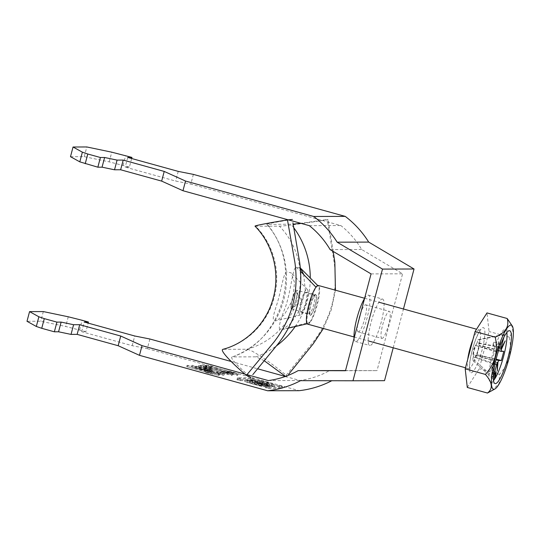 <?xml version="1.0" encoding="UTF-8"?>
<svg xmlns="http://www.w3.org/2000/svg" width="540" height="540" viewBox="0 0 540 540"><rect width="100%" height="100%" fill="white"/><g stroke="black" fill="none" stroke-linecap="round" stroke-linejoin="round"><path stroke-width="0.41" stroke-dasharray="2.7 2.03" d="M266.699 384.082L274.489 386.755L269.19 385.925L254.178 381.429L266.699 384.082M267.206 382.151L275.002 384.818L269.696 383.987L254.684 379.492L267.206 382.151M263.27 382.158L257.695 380.268L261.374 380.869L271.991 384.041L263.27 382.158M262.764 384.095L257.182 382.205L260.861 382.806L271.478 385.979L262.764 384.095M253.078 384.129L261.799 386.006L251.181 382.833L247.502 382.232L253.078 384.129M253.591 382.192L262.312 384.075L251.694 380.896L248.015 380.302L253.591 382.192M257.526 382.178L245.005 379.519L260.017 384.021L265.316 384.851L257.526 382.178M257.013 384.115L244.492 381.456L259.504 385.958L264.803 386.788L257.013 384.115M364.568 298.478A24.07 4.867 -74.5 0 1 368.077 295.097A24.07 4.867 -74.5 0 1 368.354 295.13A24.07 4.867 -74.5 0 1 366.808 318.971A24.07 4.867 -74.5 0 1 355.799 341.57A24.07 4.867 -74.5 0 1 355.523 341.537A24.07 4.867 -74.5 0 1 354.071 338.202M382.28 299.018A24.07 4.867 -74.5 0 1 382.556 299.059A24.07 4.867 -74.5 0 1 381.011 322.9A24.07 4.867 -74.5 0 1 370.001 345.499A24.07 4.867 -74.5 0 1 369.725 345.465A24.07 4.867 -74.5 0 1 371.27 321.617A24.07 4.867 -74.5 0 1 382.28 299.018M382.03 338.432A14.04 2.842 -74.5 0 1 381.868 338.411A14.04 2.842 -74.5 0 1 382.772 324.506A14.04 2.842 -74.5 0 1 389.192 311.324A14.04 2.842 -74.5 0 1 389.354 311.344A14.04 2.842 -74.5 0 1 388.449 325.249A14.04 2.842 -74.5 0 1 382.03 338.432M358.358 331.891A14.04 2.842 -74.5 0 1 358.195 331.871A14.04 2.842 -74.5 0 1 359.1 317.959A14.04 2.842 -74.5 0 1 365.519 304.776A14.04 2.842 -74.5 0 1 365.681 304.796A14.04 2.842 -74.5 0 1 364.784 318.708A14.04 2.842 -74.5 0 1 358.358 331.891M278.843 387.578L282.002 388.449L268.542 388.49L265.363 387.626L278.843 387.578L279.356 385.641L280.53 385.904L280.024 387.842M280.53 385.904L282.535 386.505L269.055 386.552L265.876 385.688L265.363 387.626L265.896 385.682L279.356 385.641M223.749 375.394L224.377 374.045L223.749 375.394C224.681 375.327 222.662 374.578 217.681 373.154L216.378 373.039L220.05 374.389L218.349 374.132L207.002 371.23L212.868 372.37L213.449 371.034L212.868 372.37C213.462 372.168 210.742 371.223 204.694 369.536L191.383 366.62L192.024 365.263L191.68 366.559C191.335 366.957 195.575 368.361 204.404 370.764L223.749 375.394M218.693 372.843L207.347 369.94L213.212 371.081C213.806 370.879 211.079 369.934 205.038 368.246L192.024 365.263C191.673 365.668 195.912 367.065 204.748 369.468L224.093 374.105C225.025 374.038 223 373.288 218.025 371.858L216.722 371.75L220.536 373.066L220.199 374.355L220.394 373.1L218.693 372.843L218.349 374.132M203.459 367.767L206.888 367.754L202.838 366.633L198.254 366.647L224.66 372.944L228.494 374.362L221.009 372.911L232.153 375.368L232.828 374.004L232.153 375.368C233.307 375.327 231.12 374.524 225.599 372.951L203.459 367.767L203.796 366.471L207.225 366.464L206.888 367.754M207.225 366.464L203.182 365.344L198.599 365.357L225.005 371.655L229.021 373.025L228.494 374.362L228.832 373.073L221.839 371.507L221.501 372.803M149.884 339.005L147.326 348.685L132.192 345.674L81.695 331.715L85.901 331.702L88.169 323.116M147.326 348.685L299.194 390.677M85.901 331.702L65.711 326.471L40.77 321.253L27 321.293M208.845 367.747L212.274 367.74L208.231 366.62L203.648 366.633L230.054 372.931L233.881 374.342L226.395 372.897L237.546 375.354L238.221 373.984L237.546 375.354C238.7 375.307 236.513 374.504 230.992 372.938L208.845 367.747L209.189 366.457L212.618 366.444L212.274 367.74M212.618 366.444L208.568 365.33L203.992 365.344L230.391 371.635L234.414 373.012L233.881 374.342L234.225 373.052L227.232 371.493L226.888 372.782M206.935 369.225L204.329 369.232L207.968 370.238L210.573 370.231L206.935 369.225L207.272 367.936L204.667 367.943L204.329 369.232M219.125 375.408L186.665 366.687L211.262 373.484L204.991 372.202L208.717 373.235L219.125 375.408L219.463 374.119L187.907 365.391L187.562 366.68M240.138 380.639L253.618 380.592L250.439 379.721L236.979 379.762L240.138 380.639L240.651 378.702L253.361 378.392L252.848 380.329M261.86 384.318L269.568 386.512L264.701 386.127L248.927 381.686L251.87 381.672L261.86 384.318L262.373 382.381L270.081 384.575L267.084 384.608L266.571 386.546M393.214 347.794L403.461 309.002M384.521 380.68L332.113 380.558A96.964 94.804 89.8 0 1 331.79 380.727M231.181 361.483L257.587 368.78M285.336 376.454L299.909 380.484A86.933 85.003 89.8 0 0 329.684 370.521M345.526 370.562L377.014 370.636L345.478 370.73M193.374 174.393L190.816 184.079L340.841 225.558A86.933 85.003 -90.2 0 1 361.658 249.507L402.604 273.807L377.014 370.636M70.49 156.688L84.26 156.647L109.208 161.865L129.391 167.096L131.659 158.51M123.08 165.348L125.638 155.669M79.589 329.96L82.148 320.274M244.91 374.092L246.969 374.666M268.373 380.579L299.909 380.484M129.391 167.096L125.186 167.11L175.682 181.069L190.816 184.079M309.305 225.653L340.841 225.558M371.061 273.901L402.604 273.807M332.113 380.558L300.578 380.66M361.658 249.507L330.122 249.601M84.26 156.647L86.819 146.961M109.208 161.865L111.767 152.179M127.744 157.424L125.186 167.11M178.241 171.389L175.682 181.069M43.328 311.573L40.77 321.253M68.27 316.791L65.711 326.471M132.192 345.674L134.75 335.995M81.695 331.715L84.254 322.036M208.568 365.33L208.231 366.62M203.992 365.344L203.648 366.633M206.888 366.12L206.55 367.409M217.505 368.597L217.161 369.893M230.391 371.635L230.054 372.931M227.232 371.493L226.739 371.608L226.395 372.897M226.739 371.608L237.884 374.058C239.038 374.018 236.857 373.214 231.329 371.648L230.992 372.938M231.329 371.648L216.439 368.071L216.095 369.36M216.439 368.071L209.189 366.457M203.182 365.344L202.838 366.633M198.599 365.357L198.254 366.647M201.501 366.133L201.157 367.423M212.112 368.618L211.768 369.907M225.005 371.655L224.66 372.944M221.839 371.507L221.346 371.621L221.009 372.911M221.346 371.621L232.497 374.078C233.651 374.038 231.464 373.228 225.936 371.662L225.599 372.951M225.936 371.662L211.046 368.091L210.708 369.38M211.046 368.091L203.796 366.471M204.667 367.943L208.312 368.948L207.968 370.238M208.312 368.948L210.917 368.942L210.573 370.231M210.917 368.942L207.272 367.936M218.025 371.858L217.681 373.154M216.722 371.75L216.378 373.039M219.632 372.647L219.294 373.937M207.347 369.94L207.002 371.23M205.038 368.246L204.694 369.536M204.748 369.468L204.404 370.764M218.714 373.12L218.369 374.409M204.012 368.213L209.318 370.076L201.346 368.28L195.595 366.275L204.012 368.213L203.675 369.502L208.98 371.365L201.008 369.569L195.257 367.565L203.675 369.502M209.527 370.028L208.98 371.365L209.527 370.028M195.413 366.316L195.068 367.605L195.413 366.316M201.346 368.28L201.008 369.569M187.907 365.391L187.009 365.391L186.665 366.687M187.009 365.391L211.599 372.195L211.262 373.484M211.599 372.195L205.328 370.913L204.991 372.202M205.328 370.913L209.061 371.945L208.717 373.235M209.061 371.945L218.889 374.119L218.545 375.408M218.889 374.119L219.463 374.119M240.651 378.702L237.472 377.831L250.952 377.784L253.361 378.392M264.067 385.715L266.173 385.695L262.022 384.575L259.963 384.581L264.067 385.715L264.573 383.778L266.686 383.764L262.535 382.637L260.476 382.644L264.573 383.778M260.476 382.644L259.963 384.581M254.684 382.509L259.51 383.846L257.31 383.852L252.484 382.516L254.684 382.509L255.197 380.572L260.084 381.895L257.823 381.915L257.31 383.852M257.823 381.915L252.99 380.579L252.484 382.516M267.084 384.608L249.433 379.748L252.382 379.735L262.373 382.381M252.99 380.579L255.197 380.572M496.274 346.275A1.674 0.338 105.5 0 0 497.036 344.702A1.674 0.338 105.5 0 0 497.144 343.049A1.674 0.338 105.5 0 0 497.131 343.042A1.674 0.338 105.5 0 0 496.361 344.615A1.674 0.338 105.5 0 0 496.253 346.268A1.674 0.338 105.5 0 0 496.274 346.275L493.101 345.398A1.674 0.338 105.5 0 0 493.121 345.398A1.674 0.338 105.5 0 0 493.884 343.832A1.674 0.338 105.5 0 0 493.992 342.178A1.674 0.338 105.5 0 0 493.972 342.171A1.674 0.338 105.5 0 0 493.209 343.744A1.674 0.338 105.5 0 0 493.101 345.398M296.217 291.506A8.357 1.688 -74.5 0 1 296.602 291.782A8.357 1.688 -74.5 0 1 295.718 300.024A8.357 1.688 -74.5 0 1 292.241 307.55A8.357 1.688 -74.5 0 1 291.951 307.645A8.357 1.688 -74.5 0 1 292.336 299.579A8.357 1.688 -74.5 0 1 296.217 291.506M291.613 308.934A9.693 1.958 -74.5 0 1 291.499 308.921A9.693 1.958 -74.5 0 1 292.127 299.315A9.693 1.958 -74.5 0 1 296.561 290.209A9.693 1.958 -74.5 0 1 296.669 290.23A9.693 1.958 -74.5 0 1 296.048 299.828A9.693 1.958 -74.5 0 1 291.613 308.934M307.679 324.142A20.061 4.057 105.5 0 0 307.908 324.175A20.061 4.057 105.5 0 0 317.081 305.343A20.061 4.057 105.5 0 0 318.371 285.471M493.337 377.231L491.339 377.251L472.5 360.126L473.377 356.805A8.566 1.728 105.5 0 0 474.005 358.189A8.566 1.728 105.5 0 0 475.369 356.798A8.566 1.728 105.5 0 0 476.469 354.503A8.566 1.728 105.5 0 0 478.892 345.337A8.566 1.728 105.5 0 0 479 343.042A8.566 1.728 105.5 0 0 478.373 341.658A8.566 1.728 105.5 0 0 477.009 343.049L477.887 339.728L479.878 339.721L479 343.042L499.777 346.97M506.824 332.492A27.419 5.542 105.5 0 0 505.271 329.515A27.419 5.542 105.5 0 0 504.961 329.474A27.419 5.542 105.5 0 0 492.419 355.212A27.419 5.542 105.5 0 0 490.658 382.367A27.419 5.542 105.5 0 0 490.975 382.408A27.419 5.542 105.5 0 0 493.52 380.612M498.535 350.669L478.892 345.337L479.615 345.33L477.191 354.496L476.469 354.503L495.976 359.795M503.8 351.344L479.615 345.33M475.187 345.344L497.293 351.365L494.552 351.371L475.187 345.344L472.763 354.51L473.486 354.51A8.566 1.728 105.5 0 0 473.364 356.002A8.566 1.728 105.5 0 0 473.377 356.805L494.674 364.635L491.339 377.251M496.118 359.201L477.191 354.496M477.887 339.728L502.598 334.645L499.264 347.254L477.009 343.049A8.566 1.728 105.5 0 0 476.888 343.258A8.566 1.728 105.5 0 0 475.909 345.344A8.566 1.728 105.5 0 0 473.486 354.51L494.87 360.531L492.129 360.538L472.763 354.51M495.025 364.027L475.369 356.798L474.491 360.119L472.5 360.126M493.331 377.244L474.491 360.119M502.598 334.645L504.589 334.638L503.935 337.122M504.589 334.638L479.878 339.721M499.264 347.254A10.179 2.059 105.5 0 0 498.623 348.347L498.677 340.889L497.961 349.718A10.179 2.059 105.5 0 0 497.293 351.365M494.87 360.531A10.179 2.059 105.5 0 0 494.667 362.178L490.712 371.014L494.606 363.542A10.179 2.059 105.5 0 0 494.674 364.635M492.129 360.538L494.552 351.371M497.961 349.718L497.347 348.786L498.623 348.347M494.606 363.542L493.702 362.583L494.667 362.178M511.535 324.581L512.973 331.702L509.267 337.109C512.352 351.29 509.065 363.71 499.419 374.382L499.237 383.332L491.981 390.724M467.289 387.45L479.223 368.793L489.065 331.526L486.986 312.916M509.267 337.109L489.065 331.526M499.419 374.382L479.223 368.793M496.692 362.576L497.259 370.994M493.702 362.583L490.712 371.014M497.347 348.786L498.677 340.889M500.344 348.779L505.217 340.868M491.967 372.64L491.191 378.23L492.224 376.616L493 371.027L491.967 372.64L495.119 373.518M493 371.027L496.152 371.898M492.224 376.616L494.6 377.271M491.191 378.23L494.343 379.1M303.649 274.266L305.276 290.23L300.314 309.177L290.696 323.5L282.757 329.393C277.398 332.404 278.329 324.871 285.572 306.801C291.465 288.684 292.511 268.009 296.197 267.206L300.389 268.036M309.859 322.144C316.271 313.733 323.21 278.12 316.19 287.476C309.812 295.805 302.812 331.486 309.859 322.144L282.757 329.393M306.079 289.764A13.372 2.707 105.5 0 0 300.233 304.29A13.372 2.707 105.5 0 0 300.294 315.083A13.372 2.707 105.5 0 0 301.03 314.618A13.372 2.707 105.5 0 0 306.538 301.489A13.372 2.707 105.5 0 0 307.382 289.46A13.372 2.707 105.5 0 0 306.079 289.764M276.993 320.476C272.349 321.968 271.789 319.613 276.905 304.25C281.684 288.637 283.628 271.937 286.848 271.944L291.101 272.808L294.55 282.494L292.626 299.936L284.324 314.746L276.993 320.476M315.198 304.803A10.368 2.093 105.5 0 0 315.785 294.82A10.368 2.093 105.5 0 0 310.851 304.817A10.368 2.093 105.5 0 0 310.257 314.8A10.368 2.093 105.5 0 0 315.198 304.803M305.728 302.184A10.368 2.093 105.5 0 0 306.315 292.201A10.368 2.093 105.5 0 0 301.381 302.197A10.368 2.093 105.5 0 0 300.793 312.181A10.368 2.093 105.5 0 0 305.728 302.184M292.403 219.449C277.101 221.873 263.878 224.39 267.32 224.384L293.159 224.181M264.256 360.754L256.055 356.846L232.301 356.92A83.585 81.729 -90.2 0 0 267.32 224.384L266.78 224.316C303.716 265.822 283.736 340.612 231.944 356.974L232.301 356.92C228.859 356.933 238.68 367.288 250.715 377.21M285.525 376.387L286.382 377.102L286.24 375.239C270.81 362.549 251.586 349.38 246.929 349.252L223.175 349.326A73.555 71.921 -90.2 0 0 274.226 297.405A73.555 71.921 -90.2 0 0 255.69 226.24L279.443 226.166C284.155 226.118 307.712 222.885 327.308 219.787L328.07 219.341L300.821 223.31M255.69 226.24L255.001 226.159M223.175 349.326L222.791 349.367M333.16 251.411L328.07 219.341M286.24 375.239L313.139 342.043C331.27 318.593 338.276 292.079 334.159 262.487L327.308 219.787M335.435 290.189L331.25 309.98L323.406 328.496M254.111 378.662L253.597 380.599M252.126 378.054L251.62 379.991M250.952 377.784L250.439 379.721M237.492 377.831L236.979 379.762M238.241 378.095L237.728 380.032M239.47 378.432L238.957 380.369M266.645 385.952L266.132 387.882M267.874 386.289L267.368 388.226M269.055 386.552L268.542 388.49M282.022 388.442L282.535 386.505L282.002 388.449M281.765 386.249L281.252 388.186M266.639 383.771L266.125 385.709M262.535 382.637L262.022 384.575M260.024 381.908L259.51 383.846M252.382 379.735L251.87 381.672M249.473 379.742L248.96 381.679M250.661 380.167L250.155 382.104M265.214 384.19L264.701 386.127M269.98 384.601L269.467 386.539M310.21 315.461A11.036 2.228 105.5 0 0 315.333 304.803A11.036 2.228 105.5 0 0 315.839 294.158A11.036 2.228 105.5 0 0 310.709 304.817A11.036 2.228 105.5 0 0 310.21 315.461M314.233 295.097A9.693 1.958 -74.5 0 1 314.341 295.117A9.693 1.958 -74.5 0 1 313.72 304.715A9.693 1.958 -74.5 0 1 309.285 313.821A9.693 1.958 -74.5 0 1 309.177 313.808A9.693 1.958 -74.5 0 1 309.798 304.202A9.693 1.958 -74.5 0 1 314.233 295.097M472.966 339.464A20.061 4.057 -74.5 0 1 479.095 329.947A20.061 4.057 -74.5 0 1 479.324 329.974A20.061 4.057 -74.5 0 1 478.035 349.846A20.061 4.057 -74.5 0 1 468.862 368.678A20.061 4.057 -74.5 0 1 468.632 368.644A20.061 4.057 -74.5 0 1 467.755 359.181M471.163 372.776A23.402 4.732 105.5 0 0 482.045 350.17A23.402 4.732 105.5 0 0 483.104 327.591A23.402 4.732 105.5 0 0 472.23 350.197A23.402 4.732 105.5 0 0 471.163 372.776M296.197 267.206L300.665 271.424M256.055 356.846A83.585 81.729 -90.2 0 0 276.514 345.816M295.184 326.538A83.585 81.729 -90.2 0 0 310.277 278.242M293.76 227.752A83.585 81.729 -90.2 0 0 291.074 224.309M246.929 349.252A73.555 71.921 -90.2 0 0 297.979 297.331A73.555 71.921 -90.2 0 0 279.443 226.166M274.489 386.755L275.002 384.818M257.695 380.268L257.182 382.205M261.799 386.006L262.312 384.075M245.005 379.519L244.492 381.456M368.354 295.13L382.556 299.059M358.195 331.871L381.868 338.411M365.681 304.796L389.354 311.344M355.523 341.537L369.725 345.465M265.316 384.851L264.803 386.788M247.502 382.232L248.015 380.302M271.991 384.041L271.478 385.979M254.178 381.429L254.684 379.492M254.131 378.655L253.618 380.592M237.472 377.831L236.959 379.769M260.084 381.895L259.571 383.825M249.433 379.748L248.927 381.686M270.081 384.575L269.568 386.512M266.686 383.764L266.173 385.695M493.992 342.178L497.144 343.049M291.499 308.921L309.616 314.105L310.095 307.537C312.019 300.206 313.612 296.055 314.874 295.083L296.669 290.23M292.241 307.55L301.975 301.752L296.602 291.782M465.487 367.774L468.632 368.644L469.888 369.556L469.604 366.113C469.76 361.53 470.792 355.738 472.696 348.732C475.841 336.272 481.687 327.935 480.87 329.839L479.324 329.974L476.557 329.211M354.004 336.953L368.206 340.882M505.271 329.515L509.693 330.737M490.658 382.367L495.079 383.589M476.888 343.258L473.56 349.198L473.364 356.002M364.628 298.262L378.898 302.211M318.526 286.281L317.743 285.525M300.287 315.083L277.067 320.463M306.315 292.201L315.785 294.82M300.793 312.181L310.257 314.8M307.382 289.46L291.101 272.808M282.11 329.562L288.482 328.077M307.179 323.798L308.259 323.555"/><path stroke-width="0.81" d="M88.169 323.116L88.459 322.022L82.148 320.274L68.27 316.791L43.328 311.573L29.558 311.614L27 321.293L36.315 326.464L41.735 328.307L54.358 331.803L58.563 331.79L71.037 334.395L77.146 334.375L118.172 345.721L139.475 355.334L267.651 390.771L299.194 390.677A96.964 94.804 89.8 0 0 331.79 380.727M403.461 309.002L414.032 268.994L382.495 269.089L352.985 380.774L384.521 380.68L393.214 347.794M85.226 163.701L87.784 154.022L100.406 157.511L97.848 167.191L79.812 161.858L70.49 156.688L73.049 147.008L86.819 146.961L111.767 152.179L131.949 157.41L127.744 157.424L178.241 171.389L193.374 174.393L345.242 216.385L313.706 216.479A96.964 94.804 -90.2 0 1 337.163 242.183L382.495 269.089M88.459 322.022L84.254 322.036L134.75 335.995L149.884 339.005L231.181 361.483M257.587 368.78L285.336 376.454M313.706 216.479L185.524 181.042L182.966 190.728L309.305 225.653A86.933 85.003 -90.2 0 1 330.122 249.601L371.061 273.901L345.478 370.73L298.148 370.622L345.526 370.562M337.163 242.183L368.699 242.089A96.964 94.804 -90.2 0 0 345.242 216.385M368.699 242.089L414.032 268.994M131.659 158.51L131.949 157.41M41.735 328.307L44.294 318.627L56.916 322.117L61.121 322.103L73.595 324.716L79.704 324.695L120.731 336.035L142.034 345.647L244.91 374.092M54.358 331.803L56.916 322.117M267.651 390.771A96.964 94.804 89.8 0 0 300.578 380.66L352.985 380.774M298.148 370.622A86.933 85.003 89.8 0 1 268.373 380.579L246.969 374.666M139.475 355.334L142.034 345.647M87.784 154.022L82.37 152.172L73.049 147.008M185.524 181.042L164.221 171.43L123.194 160.083L117.086 160.103L104.612 157.498L100.406 157.511M29.558 311.614L38.873 316.784L44.294 318.627M182.966 190.728L161.663 181.109L120.636 169.769L114.527 169.79L102.053 167.177L97.848 167.191M354.071 338.202A24.07 4.867 -74.5 0 1 364.568 298.478M164.221 171.43L161.663 181.109M123.194 160.083L120.636 169.769M114.527 169.79L117.086 160.103M104.612 157.498L102.053 167.177M79.812 161.858L82.37 152.172M118.172 345.721L120.731 336.035M77.146 334.375L79.704 324.695M73.595 324.716L71.037 334.395M58.563 331.79L61.121 322.103M38.873 316.784L36.315 326.464M364.628 298.262L318.371 285.471A20.061 4.057 105.5 0 0 318.141 285.444A20.061 4.057 105.5 0 0 308.961 304.276A20.061 4.057 105.5 0 0 307.679 324.142L354.004 336.953M510.867 325.06A33.257 6.723 105.5 0 0 495.41 357.183A33.257 6.723 105.5 0 0 493.904 389.266A33.257 6.723 105.5 0 0 495.052 388.901A33.257 6.723 105.5 0 0 508.862 358.958A33.257 6.723 105.5 0 0 512.393 326.167A33.257 6.723 105.5 0 0 510.867 325.06M495.052 388.901L487.485 393.039C493.162 388.645 492.467 382.442 485.399 374.423C495.052 363.751 498.332 351.331 495.248 337.156C505.555 332.748 509.537 326.531 507.182 318.499L512.393 326.167M495.389 383.63A27.419 5.542 105.5 0 0 507.931 357.892A27.419 5.542 105.5 0 0 509.693 330.737A27.419 5.542 105.5 0 0 509.375 330.696A27.419 5.542 105.5 0 0 496.834 356.434A27.419 5.542 105.5 0 0 495.079 383.589A27.419 5.542 105.5 0 0 495.389 383.63M493.52 380.612A27.419 5.542 105.5 0 0 503.307 357.419A27.419 5.542 105.5 0 0 506.824 332.492M498.535 350.669L501.066 351.351L503.8 351.344L501.377 360.511L498.643 360.518L495.976 359.795M501.377 360.511L496.118 359.201M495.025 364.027L496.665 364.628L493.337 377.231M499.777 346.97L501.255 347.254L503.935 337.122M496.152 371.898L495.119 373.518L494.343 379.1L495.376 377.487L496.152 371.898M501.066 351.351A10.179 2.059 105.5 0 0 501.262 349.711L505.217 340.868L501.323 348.34A10.179 2.059 105.5 0 0 501.255 347.254M496.665 364.628A10.179 2.059 105.5 0 0 497.313 363.535L497.259 370.994L497.968 362.164A10.179 2.059 105.5 0 0 498.643 360.518M501.323 348.34L500.344 348.779L501.262 349.711M497.968 362.164L496.692 362.576L497.313 363.535M507.182 318.499L486.986 312.916L475.052 331.567L465.203 368.84L467.289 387.45L487.485 393.039M495.248 337.156L475.052 331.567M485.399 374.423L465.203 368.84M494.6 377.271L495.376 377.487M300.389 268.036L303.649 274.266M300.821 223.31L293.159 224.181M255.69 226.24C251.424 226.22 268.225 223.007 287.469 219.908L294.921 262.609C299.025 292.201 292.019 318.715 273.908 342.158L246.395 375.361L250.715 377.21M292.403 219.449L287.469 219.908M292.923 222.743L299.639 262.17C303.811 292.666 296.609 319.916 278.039 343.913L252.788 374.645M223.175 349.326C218.855 349.481 231.323 362.671 246.395 375.361M285.525 376.387L264.256 360.754M335.435 290.189L334.841 262.062L333.16 251.411M323.406 328.496L313.24 343.805L288.549 374.409M467.755 359.181A20.061 4.057 -74.5 0 1 472.966 339.464M300.665 271.424L315.961 287.159M276.514 345.816A83.585 81.729 -90.2 0 0 295.184 326.538M310.277 278.242A83.585 81.729 -90.2 0 0 293.76 227.752M368.206 340.882L465.487 367.774M378.898 302.211L476.557 329.211M317.743 285.525L300.422 268.07M255.001 226.159C272.768 244.141 280.193 272.511 273.389 297.473C266.996 322.718 246.773 343.136 222.791 349.367M288.482 328.077L307.179 323.798"/></g></svg>
